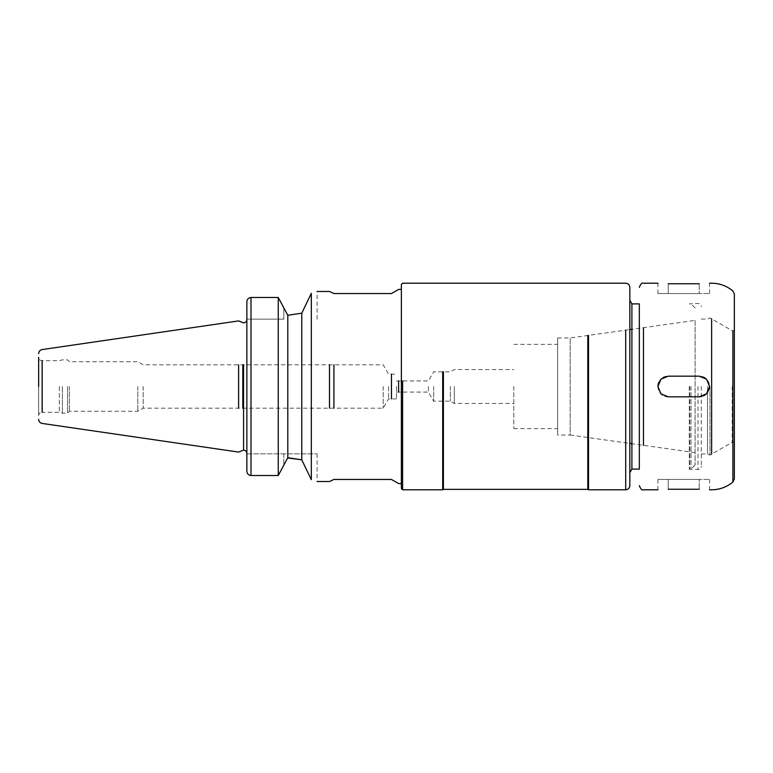 <?xml version="1.0" encoding="UTF-8"?>
<svg xmlns="http://www.w3.org/2000/svg" width="773" height="773" viewBox="0 0 773 773"><rect width="100%" height="100%" fill="white"/><g stroke="black" fill="none" stroke-linecap="round" stroke-linejoin="round"><path stroke-width="0.58" stroke-dasharray="3.87 2.9" d="M657.92 386.5A10.329 10.329 0 0 0 668.249 396.829L699.236 396.829A10.329 10.329 0 0 0 703.188 376.963A10.329 10.329 0 0 0 699.236 376.171L668.249 376.171A10.329 10.329 0 0 0 658.712 382.548M699.236 293.547L668.249 293.547L709.566 293.547L699.236 293.547L699.236 283.739L699.236 293.547M668.249 293.547L657.92 293.547L668.249 293.547L668.249 283.739L668.249 293.547M668.249 396.829L699.236 396.829L668.249 396.829A10.329 10.329 0 0 1 657.92 386.5A10.329 10.329 0 0 1 668.249 376.171L699.236 376.171A10.329 10.329 0 0 1 709.566 386.5A10.329 10.329 0 0 1 699.236 396.829C712.561 397.457 712.561 375.543 699.236 376.171L668.249 376.171C654.924 375.543 654.924 397.457 668.249 396.829M699.236 479.453L668.249 479.453L709.566 479.453L699.236 479.453L699.236 489.261L699.236 479.453M668.249 479.453L657.92 479.453L668.249 479.453L668.249 489.261L668.249 479.453M283.836 319.162L246.867 319.162L283.836 319.162L283.836 307.886L283.836 319.162M246.867 301.914L246.867 319.162L246.867 301.914C247.051 299.296 248.423 297.818 250.993 297.489L278.261 297.489L278.261 475.511L250.993 475.511C248.423 475.182 247.051 473.704 246.867 471.086L246.867 453.838L317.094 453.838L246.867 453.838L246.867 471.086M329.491 408.192L329.491 364.808M311.316 479.656L311.316 293.344M301.77 459.829L301.77 313.171M287.798 315.287L287.798 457.713L278.261 475.511M238.606 408.192L238.606 364.808M242.809 408.192L242.809 364.808M246.867 453.422L246.867 386.5M246.867 408.192L246.867 364.808M333.917 408.192L333.917 364.808M391.457 398.897L391.457 374.103M398.617 392.075L398.617 380.925M401.371 386.5L401.371 483.589L401.371 386.5M401.371 488.546L401.371 289.411M402.607 392.075L402.607 380.925M442.687 401.168L442.687 371.832M443.402 401.168L443.402 371.832M587.799 437.518L587.799 335.482M588.514 437.624L588.514 335.376M629.831 443.422L629.831 329.578L629.831 443.422L570.174 435.044L570.174 337.956L570.174 435.044L557.594 435.044L557.594 337.956L557.594 435.044M629.831 300.301L629.831 472.699M695.101 452.601L631.899 443.712L631.899 329.288L695.101 320.399L695.101 464.998L695.101 320.399M639.329 469.124L639.329 303.876L639.329 469.124M734.35 386.5L734.35 331.414M732.234 386.5L732.234 442.272L732.234 386.5M707.517 386.5L707.517 453.944L707.517 386.5M701.304 386.5L701.304 466.235L701.304 386.5M689.729 386.5L689.729 469.54L689.729 386.5M689.323 386.5L689.323 469.124L689.323 386.5M690.975 386.5L690.975 469.124L690.975 386.5M557.594 386.5L557.594 428.638L557.594 386.5M513.803 386.5L513.803 428.638L513.803 386.5M454.311 386.5L454.311 403.438L454.311 386.5M450.379 386.5L450.379 401.168L450.379 386.5M433.653 386.5L433.653 401.168L433.653 386.5M428.406 386.5L428.406 392.075L428.406 386.5M396.472 386.5L396.472 398.897L396.472 386.5M388.558 386.5L388.558 398.897L388.558 386.5M383.195 386.5L383.195 408.192L383.195 386.5M143.169 386.5L143.169 408.192L143.169 386.5M137.797 386.5L137.797 411.284L137.797 386.5M69.425 386.5L69.425 411.284L69.425 386.5M67.57 386.5L67.57 413.149L67.57 386.5M62.391 386.5L62.391 413.149L62.391 386.5M59.308 386.5L59.308 412.318L59.308 386.5M396.472 398.897L388.558 398.897L383.195 408.192L143.169 408.192L137.797 411.284L69.425 411.284L67.57 413.149L62.391 413.149L59.308 412.318L41.955 412.318L41.955 360.682L41.955 412.318C39.945 412.511 38.843 413.613 38.65 415.623L38.65 386.5M38.65 415.623L38.65 357.377C38.843 359.387 39.945 360.489 41.955 360.682L59.308 360.682L62.391 359.851L67.57 359.851L69.425 361.716L137.797 361.716L143.169 364.808L383.195 364.808L388.558 374.103L396.472 374.103M283.836 453.838L283.836 465.114L283.836 453.838M42.186 412.318L42.186 360.682M243.563 408.192L243.563 364.808M250.993 475.511L250.993 297.489M625.695 442.842L625.695 330.158M643.465 445.345L643.465 327.655M711.624 454.166L711.624 318.834M732.872 442.272L732.872 330.728M709.972 386.5L709.972 455.123L709.972 386.5M698 386.5L698 469.54L698 386.5M709.566 293.547L709.566 283.218M657.92 293.547L657.92 283.218M709.566 479.453L709.566 489.782M657.92 479.453L657.92 489.782M317.094 319.162L317.094 291.479M317.094 453.838L317.094 481.521M631.899 469.124L631.899 303.876M701.304 453.944L707.517 453.944L709.972 455.123L732.234 442.272L734.35 442.272M701.304 319.056L707.517 319.056L709.972 317.877L732.234 330.728L734.35 330.728M695.101 464.998L690.975 469.124L689.323 469.124L698 469.54C700 469.346 701.101 468.245 701.304 466.235M695.101 308.002L690.975 303.876L689.323 303.876L698 303.46C700 303.654 701.101 304.755 701.304 306.765M557.594 337.956L570.174 337.956L629.831 329.578M513.803 428.638L557.594 428.638M513.803 344.362L557.594 344.362M396.472 392.075L428.406 392.075L433.653 401.168L450.379 401.168L454.311 403.438L513.803 403.438M396.472 380.925L428.406 380.925L433.653 371.832L450.379 371.832L454.311 369.562L513.803 369.562"/><path stroke-width="1.16" d="M668.249 376.171L699.236 376.171L706.541 379.195L709.566 386.5L706.541 393.805L699.236 396.829L668.249 396.829L660.944 393.805L657.92 386.5L660.944 379.195L668.249 376.171M658.712 382.548A10.329 10.329 0 0 0 657.92 386.5M668.249 283.739L699.236 283.739C712.561 283.179 712.561 283.179 699.236 283.739C712.561 283.179 712.561 283.179 699.236 283.739L668.249 283.739C654.924 283.179 654.924 283.179 668.249 283.739C654.924 283.179 654.924 283.179 668.249 283.739M668.249 489.261L699.236 489.261C712.561 489.821 712.561 489.821 699.236 489.261C712.561 489.821 712.561 489.821 699.236 489.261L668.249 489.261C654.924 489.821 654.924 489.821 668.249 489.261C654.924 489.821 654.924 489.821 668.249 489.261M287.798 315.287L301.77 313.171L311.316 293.344L301.77 313.171L287.798 315.287L283.836 307.886L287.798 315.287L287.798 457.713L301.77 459.829L311.316 479.656C319.007 482.101 319.007 482.101 311.316 479.656C319.007 482.101 319.007 482.101 311.316 479.656L301.77 459.829L287.662 457.964M311.316 293.344C319.007 290.899 319.007 290.899 311.316 293.344C319.007 290.899 319.007 290.899 311.316 293.344L311.316 479.656M278.261 475.511L278.261 297.489L283.836 307.886L278.261 297.489L250.993 297.489C248.423 297.818 247.051 299.296 246.867 301.914L246.867 471.086C247.051 473.704 248.423 475.182 250.993 475.511L278.261 475.511L287.798 457.713M246.867 364.808L246.867 301.914M329.491 364.808L329.491 408.192M301.77 313.171L301.77 459.829M246.867 471.086L246.867 408.192M238.606 364.808L238.606 408.192M242.809 364.808L242.809 408.192M246.867 386.5L246.867 453.422C246.664 451.422 245.563 450.321 243.563 450.118L243.563 408.192M333.917 364.808L333.917 408.192M391.457 374.103L391.457 398.897M398.617 380.925L398.617 392.075M317.094 291.479L329.491 291.479L333.917 293.547L391.457 293.547L398.617 289.411L401.371 289.411L401.371 284.454L401.371 488.546L402.607 489.782L402.607 392.075M402.607 380.925L402.607 489.782L442.687 489.782L442.687 401.168M442.687 371.832L442.687 489.782L443.402 489.367L443.402 401.168M443.402 371.832L443.402 489.367L587.799 489.367L587.799 437.518M587.799 335.482L587.799 489.367L588.514 489.782L588.514 437.624M588.514 335.376L588.514 489.782L625.695 489.782L625.695 442.842M629.831 329.578L631.899 329.288L631.899 303.857L629.831 300.301L629.831 329.578L629.831 287.353L629.831 485.647L629.831 443.422L631.899 443.712L631.899 469.124L639.329 469.124L639.329 386.5L639.329 469.124M639.329 303.876L639.329 386.5L639.329 303.876L631.899 303.876L631.899 469.143L629.831 472.699L629.831 443.422M732.872 330.728L732.872 482.043L734.35 478.883L734.35 331.414M38.65 386.5L38.65 357.377M250.993 297.489L250.993 475.511M42.186 360.682L42.186 412.318M243.563 364.808L243.563 450.118L238.606 452.079L42.186 423.44C40.003 422.947 38.824 421.585 38.65 419.353M625.695 330.158L625.695 489.782C628.207 489.531 629.589 488.159 629.831 485.647M643.465 327.655L643.465 445.345M711.624 318.834L711.624 454.166M709.566 489.782L711.624 489.782C719.615 489.696 726.697 487.116 732.872 482.043L732.872 442.272M317.094 481.521L329.491 481.521L333.917 479.453L391.457 479.453L398.617 483.589L401.371 483.589M38.65 353.648C38.824 351.415 40.003 350.053 42.186 349.56L238.606 320.921L243.563 322.882C245.563 322.679 246.664 321.578 246.867 319.578M401.371 284.454L402.607 283.218L625.695 283.218C628.207 283.469 629.589 284.841 629.831 287.353M657.92 489.782L643.465 489.782C642.054 490.478 640.672 489.096 639.329 485.647M657.92 283.218L643.465 283.218C642.054 282.522 640.672 283.904 639.329 287.353M709.566 283.218L711.624 283.218C719.615 283.305 726.697 285.884 732.872 290.957L734.35 294.117L734.35 386.5"/></g></svg>
